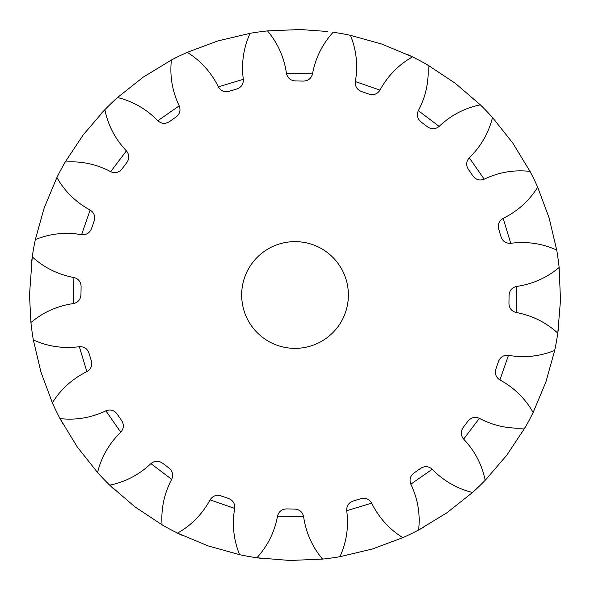 <?xml version="1.0" encoding="UTF-8"?>
<svg xmlns="http://www.w3.org/2000/svg" width="590" height="590" viewBox="0 0 590 590"><rect width="100%" height="100%" fill="white"/><g stroke="black" fill="none" stroke-linecap="round" stroke-linejoin="round"><path stroke-width="0.89" d="M241.664 295A53.366 53.366 0 0 0 295.022 348.366A53.366 53.366 0 0 0 348.388 295A53.366 53.366 0 0 0 295.022 241.635A53.366 53.366 0 0 0 241.664 295M312.508 73.89C311.195 78.581 308.083 80.978 303.164 81.088L295.494 80.933C290.582 80.631 287.573 78.101 286.452 73.367L312.508 73.89C315.48 57.945 322.369 44.058 333.166 32.229A265.522 265.522 0 0 1 350.445 35.326L381.929 44.102L412.499 56.876A265.522 265.522 0 0 1 427.979 65.158L455.215 83.234L480.334 104.828A265.522 265.522 0 0 1 492.495 117.491L512.806 143.105L530.026 171.402A265.522 265.522 0 0 1 537.682 187.2L549.091 217.835L556.724 250.072A265.522 265.522 0 0 1 559.121 267.462L560.5 300.126L557.793 333.136A265.522 265.522 0 0 1 554.703 350.423L545.927 381.907L533.146 412.476A265.522 265.522 0 0 1 524.864 427.957L506.788 455.185L485.194 480.312A265.522 265.522 0 0 1 472.531 492.473L446.925 512.784L418.62 530.004A265.522 265.522 0 0 1 402.823 537.66L372.187 549.061L339.951 556.695A265.522 265.522 0 0 1 322.56 559.091L289.904 560.478L256.886 557.771A265.522 265.522 0 0 1 239.606 554.674L208.115 545.898L177.553 533.124A265.522 265.522 0 0 1 162.073 524.842L134.837 506.766L109.718 485.172A265.522 265.522 0 0 1 97.556 472.509L77.238 446.896L60.018 418.598A265.522 265.522 0 0 1 52.37 402.8L40.961 372.165L33.328 339.929A265.522 265.522 0 0 1 30.931 322.538L29.5 295L32.251 256.864A265.522 265.522 0 0 1 35.348 239.577L44.125 208.093L56.898 177.524A265.522 265.522 0 0 1 65.18 162.044L83.264 134.815L104.858 109.688A265.522 265.522 0 0 1 117.521 97.527L143.127 77.216L171.424 59.996A265.522 265.522 0 0 1 187.229 52.34L217.857 40.939L250.094 33.306A265.522 265.522 0 0 1 267.491 30.909L300.148 29.522L327.87 31.513M407.683 54.56L412.499 56.876C398.575 64.789 387.733 75.867 379.982 90.115C377.283 94.171 373.581 95.492 368.868 94.076L361.626 91.553C357.046 89.746 354.959 86.42 355.357 81.56L379.982 90.115M479.884 104.393L480.334 104.828C464.647 108.059 450.915 115.242 439.137 126.393C435.317 129.417 431.386 129.527 427.344 126.725L421.231 122.093C417.44 118.959 416.481 115.146 418.362 110.654L439.137 126.393M558.509 327.841L557.793 333.136C545.964 322.339 532.077 315.458 516.139 312.486C511.442 311.173 509.045 308.061 508.941 303.142L509.089 295.472C509.399 290.56 511.921 287.544 516.663 286.43L516.139 312.486M485.629 479.854L485.194 480.312C481.971 464.618 474.78 450.885 463.629 439.108C460.606 435.295 460.495 431.364 463.298 427.322L467.929 421.208C471.063 417.41 474.876 416.459 479.375 418.34L463.629 439.108M423.325 527.467L418.62 530.004C420.404 514.089 417.809 498.808 410.847 484.161C409.15 479.596 410.257 475.82 414.173 472.848L420.471 468.46C424.623 465.82 428.547 466.093 432.234 469.271L410.847 484.161M262.181 558.487L256.886 557.771C267.683 545.942 274.571 532.055 277.543 516.11C278.849 511.419 281.961 509.023 286.88 508.912L294.558 509.067C299.462 509.369 302.478 511.899 303.599 516.634L277.543 516.11M182.369 535.44L177.553 533.124C191.477 525.211 202.318 514.133 210.07 499.885C212.761 495.829 216.471 494.509 221.176 495.925L228.426 498.447C233.006 500.254 235.093 503.58 234.687 508.44L210.07 499.885M113.582 488.859L109.718 485.172C125.404 481.942 139.137 474.758 150.915 463.607C154.735 460.584 158.658 460.473 162.7 463.275L168.821 467.907C172.612 471.041 173.571 474.854 171.683 479.346L150.915 463.607M62.555 423.303L60.018 418.598C75.94 420.382 91.221 417.786 105.868 410.824C110.433 409.121 114.202 410.234 117.181 414.15L121.562 420.449C124.202 424.594 123.937 428.517 120.758 432.212L105.868 410.824M31.535 262.159L32.251 256.864C44.08 267.661 57.968 274.542 73.912 277.514C78.603 278.827 81.007 281.939 81.11 286.858L80.955 294.528C80.653 299.44 78.131 302.456 73.389 303.57L73.912 277.514M101.163 113.553L104.858 109.688C108.081 125.382 115.271 139.115 126.415 150.893C129.446 154.705 129.557 158.636 126.754 162.678L122.115 168.792C118.981 172.59 115.168 173.541 110.677 171.661L126.415 150.893M170.871 60.291L171.424 59.996C169.647 75.911 172.236 91.192 179.205 105.839C180.901 110.404 179.795 114.18 175.879 117.152L169.581 121.54C165.429 124.18 161.505 123.907 157.818 120.729L179.205 105.839M427.979 65.158C429.114 81.132 425.914 96.303 418.362 110.654M350.445 35.326C356.463 50.165 358.108 65.579 355.357 81.56M267.491 30.909C277.802 43.159 284.122 57.311 286.452 73.367M243.323 79.311C243.53 84.178 241.31 87.416 236.664 89.038L229.318 91.266C224.554 92.49 220.911 91.022 218.381 86.863L243.323 79.311C241.229 63.226 243.486 47.893 250.094 33.306M187.229 52.34C200.821 60.807 211.205 72.319 218.381 86.863M117.521 97.527C133.067 101.384 146.497 109.113 157.818 120.729M65.18 162.044C81.162 160.908 96.325 164.116 110.677 171.661M90.137 210.047C94.194 212.739 95.514 216.442 94.098 221.154L91.583 228.404C89.776 232.976 86.442 235.063 81.59 234.665L90.137 210.047C75.896 202.289 64.811 191.448 56.898 177.524M35.348 239.577C50.187 233.559 65.601 231.922 81.59 234.665M30.931 322.538C43.188 312.221 57.341 305.9 73.389 303.57M79.333 346.699C84.2 346.492 87.445 348.712 89.068 353.358L91.288 360.704C92.519 365.468 91.052 369.111 86.885 371.641L79.333 346.699C63.248 348.801 47.915 346.544 33.328 339.929M52.37 402.8C60.836 389.201 72.341 378.817 86.885 371.641M97.556 472.509C101.406 456.962 109.143 443.525 120.758 432.212M162.073 524.842C160.93 508.868 164.138 493.697 171.683 479.346M239.606 554.674C233.581 539.835 231.944 524.422 234.687 508.44M322.56 559.091C312.25 546.841 305.93 532.689 303.599 516.634M346.721 510.689C346.522 505.822 348.742 502.584 353.381 500.962L360.726 498.734C365.49 497.51 369.141 498.978 371.671 503.137L346.721 510.689C348.823 526.774 346.566 542.107 339.951 556.695M402.823 537.66C389.23 529.193 378.846 517.681 371.671 503.137M472.531 492.473C456.985 488.616 443.555 480.887 432.234 469.271M524.864 427.957C508.89 429.092 493.727 425.884 479.375 418.34M499.914 379.953C495.851 377.261 494.531 373.558 495.954 368.846L498.469 361.596C500.276 357.024 503.609 354.937 508.462 355.335L499.914 379.953C514.155 387.711 525.233 398.552 533.146 412.476M554.703 350.423C539.857 356.441 524.444 358.078 508.462 355.335M559.121 267.462C546.864 277.779 532.711 284.1 516.663 286.43M510.719 243.301C505.851 243.508 502.606 241.288 500.984 236.642L498.764 229.296C497.532 224.532 499 220.889 503.167 218.359L510.719 243.301C526.796 241.199 542.136 243.456 556.724 250.072M537.682 187.2C529.215 200.799 517.71 211.183 503.167 218.359M484.184 179.176C479.618 180.879 475.85 179.766 472.87 175.85L468.49 169.551C465.849 165.407 466.115 161.483 469.293 157.788L484.184 179.176C498.83 172.214 514.111 169.618 530.026 171.402M492.495 117.491C488.645 133.038 480.909 146.475 469.293 157.788"/></g></svg>
